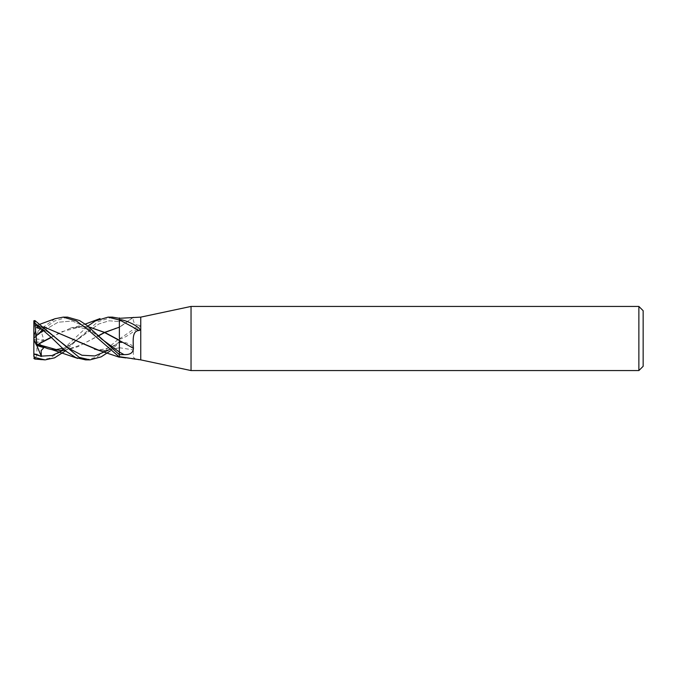 <?xml version="1.0" encoding="UTF-8"?>
<svg xmlns="http://www.w3.org/2000/svg" width="677" height="677" viewBox="0 0 677 677"><rect width="100%" height="100%" fill="white"/><g stroke="black" fill="none" stroke-linecap="round" stroke-linejoin="round"><path stroke-width="0.51" stroke-dasharray="3.38 2.54" d="M119.364 354.68L119.364 319.671M119.364 318.308L119.364 356.677M133.394 317.166L119.364 327.245A361.763 349.146 -78.5 0 0 133.259 317.268M119.364 338.881A368.398 355.552 -78.5 0 0 138.963 325.307C132.243 324.884 133.03 317.428 133.42 317.141M119.364 339.152C122.198 338.813 126.523 336.562 132.337 332.407C135.975 329.682 142.441 325.645 138.963 325.307M119.364 347.741A361.763 190.939 -17.6 0 1 133.42 350.026L131.787 345.177L126.286 342.824L119.364 342.511L110.275 350.914M138.43 359.876L140.037 359.69L135.781 359.462L133.318 357.092L133.42 350.026M122.96 357.211A368.398 194.434 -17.6 0 1 138.963 359.665M643.15 310.709L643.15 366.291M638.876 306.436L638.876 370.564M191.041 306.436L191.041 370.564M140.748 317.124L140.748 359.876M33.825 338.568L41.382 332.111L43.861 340.032L36.55 342.816L36.829 344.754L39.317 343.493M37.049 335.149L34.916 337.374C33.579 338.805 33.579 338.847 34.925 337.493M67.548 317.124L54.346 321.067L42.905 329.665M43.853 330.444L58.078 322.244L72.304 321.016L86.529 327.27L100.763 338.407L86.529 327.27L72.304 321.016L58.078 322.244L43.853 330.444M51.13 337.239L70.129 328.353L81.892 326.432L88.966 326.983M39.444 343.62L36.82 344.923L36.956 355.213L34.502 358.903M51.35 337.451L61.395 331.806L82.264 326.432L88.831 326.873M119.364 338.212L119.364 340.243M40.781 359.876L49.159 358.404L58.704 352.785M63.206 349.188L87.824 326.086M36.829 344.754L36.82 345.194M119.364 339.981L119.364 340.489M64.62 350.331L77.39 346.886L98.427 335.927M118.323 327.541L118.746 327.431M85.81 359.876L96.803 357.143L119.364 338.458L119.364 327.279M112.416 317.124L97.97 321.702L78.405 338.61L98.884 323.961L109.124 320.796L119.364 321.592L119.364 317.488M114.929 328.353L119.372 327.389L119.364 321.592L109.124 320.796L98.884 323.961L62.851 350.474L78.405 338.61L65.373 350.923M53.906 350.102L59.855 350.568M64.552 350.28L81.418 344.821L98.283 335.775M33.858 320.771L34.087 323.09L41.305 327.059L43.861 327.812L36.55 327.287L33.85 335.589L34.502 333.575L55.065 318.723M41.305 327.059L56.149 338.449M108.853 349.806L119.364 341.893L119.364 342.689M104.326 350.568L119.364 347.826L119.364 341.893M36.431 327.651L36.829 326.432L37.472 326.432L36.956 326.026L34.502 333.575M39.173 326.483L44.098 326.999M98.317 350.06L104.707 350.576L97.082 349.721M119.364 357.033L119.364 347.978L104.707 350.576M43.971 326.898L39.148 326.458M41.382 332.111L33.85 338.5L33.85 335.589L33.85 338.542L43.861 340.032M36.55 342.816L33.85 339.862L33.85 357.363M33.85 320.89L33.85 339.862M41.382 326.881L33.85 338.5L43.861 327.812M119.364 338.458L119.364 342.537M36.77 345.473L33.85 338.5L33.85 340.049L33.85 338.5L43.861 347.648M119.364 321.609A358.962 346.446 -78.5 0 0 124.018 318.275M119.364 341.86A358.962 189.458 -17.6 0 1 124.018 342.613M34.087 338.331L39.85 333.414M34.087 323.09L34.612 323.335M36.338 324.207L39.85 326.187M34.916 333.321L34.916 337.374M133.674 317.141L119.364 327.448M140.037 359.69L120.447 356.745M125.88 357.905L135.781 359.462M119.364 341.707L126.286 342.824M70.129 328.353C73.454 326.542 79.167 326.898 87.248 329.437C93.764 332.627 98.267 335.614 100.755 338.398M85.158 324.122L74.081 327.44M78.405 338.61L71.203 344.271L62.326 348.452M51.554 349.51L47.712 348.647M43.015 329.707L48.676 332.652L56.081 338.39M119.364 341.75C117.375 343.713 113.761 345.795 108.523 348.012C100.678 350.085 95.355 350.297 92.546 348.647M40.298 324.114L37.43 325.07M35.331 325.755L34.502 326.026"/><path stroke-width="1.02" d="M140.748 359.876L119.364 356.677L119.364 354.68L86.851 325.349L79.581 320.568L67.548 317.124L63.206 317.124L76.501 321.025L87.942 329.741L119.364 357.033L119.364 354.663L124.018 354.613C130.119 354.85 133.251 352.759 133.42 348.325C133.03 339.854 132.243 330.833 138.963 330.528C142.441 330.021 135.975 325.688 132.337 323.801C126.523 321 122.198 319.62 119.364 319.671L119.364 318.308L112.416 317.124L108.1 317.124L119.364 320.009L119.364 318.3L140.748 317.124L191.041 306.436L638.876 306.436L643.15 310.709L643.15 366.291L638.876 370.564L191.041 370.564L140.748 359.876L140.748 317.124M191.041 370.564L191.041 306.436M638.876 370.564L638.876 306.436M119.364 340.514A361.763 158.206 -163.4 0 1 133.42 348.325M119.364 319.866A368.398 161.109 -163.4 0 1 138.963 330.528M119.364 356.754A368.398 194.434 -17.6 0 1 122.96 357.211M65.373 350.923L54.524 357.854L45.105 359.876L34.916 359.055L34.916 357.549L33.858 356.195L34.087 354.079C35.348 353.969 37.269 354.579 39.85 355.899L41.382 356.508L41.128 350.635L43.861 347.648L36.55 345.397L36.82 343.857M45.105 359.876L34.916 357.549M64.62 350.331L59.855 350.568L36.82 344.144L34.916 323.124L51.604 337.713L64.687 350.381L75.909 357.634L85.649 359.876L89.753 359.876L85.81 359.876M110.275 350.914L101.195 356.838L89.99 359.876L79.116 357.329L34.916 320.576L33.858 320.771L33.85 322.548L34.502 323.022M88.966 326.983L104.165 332.331L119.364 340.489L119.364 352.015L100.763 338.407L119.364 352.015L119.364 355.315M42.905 329.665L37.049 335.149M41.305 332.297L43.853 330.444L41.305 332.297M39.317 343.493L51.13 337.239M33.867 358.455L34.925 359.055M39.444 343.62L51.35 337.451M88.831 326.873L105.003 332.542L119.364 340.243M119.364 320.009L119.364 338.212M58.704 352.785L61.556 350.542M61.582 350.525L63.206 349.188M87.824 326.086L95.322 320.957L108.1 317.124M119.364 339.981L119.364 340.489M98.427 335.927L104.63 332.559M104.833 332.466L118.323 327.541M36.829 344.314L47.712 348.647L53.906 350.102M59.508 350.568L64.552 350.28M98.283 335.775L104.436 332.466M104.63 332.373L119.364 327.186M41.305 356.136L52.078 355.501L62.851 350.474L52.078 355.501L41.305 356.136M56.149 338.449L69.037 348.443L81.934 355.239L94.822 355.958L107.711 350.491M107.787 350.449L108.853 349.806M37.133 326.432L39.173 326.483M44.098 326.999L98.317 350.06M97.082 349.721L43.971 326.898M39.148 326.458L37.472 326.432M55.065 318.723L63.206 317.124M36.55 345.397L33.85 340.049L33.85 322.548M33.858 356.195L34.502 358.903M33.85 356.068L33.85 340.049M41.382 356.508L36.77 345.473M119.364 352.032A358.962 156.988 -163.4 0 1 124.018 354.613M34.916 323.124L34.916 320.576M34.087 354.079L39.85 355.899M34.612 323.335L36.338 324.207M119.364 357.024L125.88 357.905M100.001 318.596L85.158 324.122M51.731 349.552L77.66 358.404M62.326 348.452L55.37 349.747L51.554 349.51M36.55 327.668L43.015 329.707M55.353 318.605L40.298 324.114M37.43 325.07L35.331 325.755M96.43 349.569L119.372 357.228M89.753 359.876L85.649 359.876"/></g></svg>
